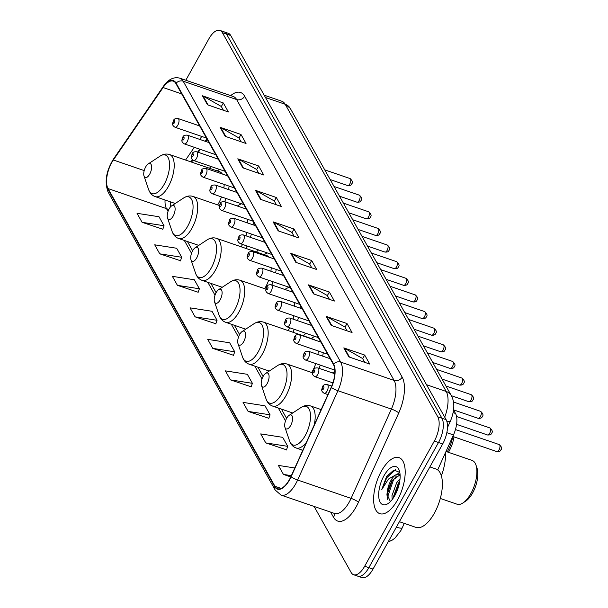 <?xml version="1.0" encoding="UTF-8"?>
<svg xmlns="http://www.w3.org/2000/svg" width="608" height="608" viewBox="0 0 608 608"><rect width="100%" height="100%" fill="white"/><g stroke="black" fill="none" stroke-linecap="round" stroke-linejoin="round"><path stroke-width="0.91" d="M246.286 209.084L224.694 201.674A32.71 14.645 -71.1 0 0 225.933 198.459M228.494 189.552A32.71 14.645 -71.1 0 0 229.148 186.139M211.098 166.516A32.71 14.645 -71.1 0 0 209.456 168.249M245.951 248.444A32.71 14.645 -71.1 0 0 247.122 246.012M250.428 237.356A32.71 14.645 -71.1 0 0 251.37 234.042M253.072 224.838A32.71 14.645 -71.1 0 0 253.316 221.616M241.536 203.817A32.71 14.645 -71.1 0 0 237.378 206.028M271.867 285A32.71 14.645 -71.1 0 0 273.083 281.778M275.584 272.848A32.71 14.645 -71.1 0 0 276.214 269.428M258.491 249.918A32.71 14.645 -71.1 0 0 256.439 252.046M292.934 332.234A32.71 14.645 -71.1 0 0 294.318 329.346M297.563 320.674A32.71 14.645 -71.1 0 0 298.482 317.346M300.109 308.119A32.71 14.645 -71.1 0 0 300.299 305.414M289.378 287.371A32.71 14.645 -71.1 0 0 284.878 289.461M319.04 368.326A32.71 14.645 -71.1 0 0 320.234 365.096M322.673 356.144A32.71 14.645 -71.1 0 0 323.274 352.716M305.9 333.321A32.71 14.645 -71.1 0 0 303.43 335.836M334.871 371.632A32.71 14.645 -71.1 0 0 332.394 372.909M207.191 139.361L205.747 141.466M200.313 149.386L198.292 152.327M192.926 160.155L191.581 162.116M453.576 410.02L455.506 413.463A18.514 8.292 108.9 0 1 453.462 434.948L437.684 469.9M314.1 506.441L351.128 572.478A18.514 8.292 -71.1 0 0 353.613 574.735L361.965 577.6A18.514 8.292 -71.1 0 0 373.023 569.088L442.685 443.946A18.514 8.292 -71.1 0 0 446.128 419.68L230.728 35.522A18.514 8.292 -71.1 0 0 228.243 33.265L224.071 31.836A18.514 8.292 -71.1 0 1 226.548 34.086A18.514 8.292 -71.1 0 0 224.071 31.836L219.891 30.4A18.514 8.292 -71.1 0 0 208.833 38.912L185.828 80.233M353.613 574.735A18.514 8.292 -71.1 0 0 364.671 566.223L434.332 441.074L438.505 442.51A18.514 8.292 -71.1 0 0 441.955 418.243L226.548 34.086L441.955 418.243A18.514 8.292 -71.1 0 1 438.505 442.51L368.851 567.659L438.505 442.51L442.685 443.946M357.793 576.164A18.514 8.292 -71.1 0 0 368.851 567.659A18.514 8.292 -71.1 0 1 357.793 576.164M397.48 500.05A29.625 13.27 -71.1 0 0 399.023 457.619A29.625 13.27 -71.1 0 0 381.33 471.238A29.625 13.27 -71.1 0 0 379.787 513.661A29.625 13.27 -71.1 0 0 397.48 500.05A29.625 13.27 -71.1 0 0 399.023 457.619A29.625 13.27 -71.1 0 0 381.33 471.238A29.625 13.27 -71.1 0 0 379.787 513.661A29.625 13.27 -71.1 0 0 397.48 500.05M289.408 479.613A19.752 8.846 108.9 0 1 277.613 488.688A19.752 8.846 108.9 0 1 274.968 486.286L108.026 188.564A19.752 8.846 108.9 0 1 113.362 160.003L163.096 87.529A19.752 8.846 108.9 0 1 173.242 81.13A19.752 8.846 108.9 0 1 175.887 83.532L333.389 364.428A19.752 8.846 108.9 0 1 331.208 387.342L290.905 476.642A19.752 8.846 108.9 0 1 289.408 479.613M289.545 479.856A20.246 9.067 -71.1 0 0 291.072 476.809L331.375 387.501A20.246 9.067 -71.1 0 0 333.617 364.025L176.115 83.129A20.246 9.067 -71.1 0 0 163.005 87.225L113.263 159.699A20.246 9.067 -71.1 0 0 107.798 188.974L274.74 486.696A20.246 9.067 -71.1 0 0 289.545 479.856M142.082 222.308L164.046 225.75L159 216.744L137.036 213.309L142.082 222.308L162.822 229.224M159.752 253.825L181.716 257.26L176.67 248.254L154.706 244.819L159.752 253.825L180.492 260.733M177.422 285.334L199.386 288.777L194.34 279.771L172.376 276.336L177.422 285.334L198.162 292.25M195.092 316.852L217.056 320.287L212.01 311.281L190.046 307.846L195.092 316.852L215.825 323.76M265.772 442.905L287.736 446.34L282.69 437.334L260.718 433.899L265.772 442.905L286.505 449.814M248.102 411.388L270.066 414.823L265.02 405.825L243.048 402.382L248.102 411.388L268.835 418.304M230.432 379.878L252.396 383.314L247.35 374.308L225.386 370.872L230.432 379.878L251.165 386.787M212.762 348.361L234.726 351.796L229.68 342.798L207.716 339.355L212.762 348.361L233.495 355.277M434.332 441.074A18.514 8.292 -71.1 0 0 437.775 416.807L222.376 32.65A18.514 8.292 -71.1 0 0 219.891 30.4M237.781 158.817L258.658 165.984L263.712 174.99L242.828 167.823L237.781 158.817A4.94 4.096 150.7 0 1 238.473 159.129L243.466 168.044M220.111 127.308L240.988 134.474L246.042 143.473L225.158 136.306L220.111 127.308A4.94 4.096 150.7 0 1 220.803 127.612L225.804 136.526M202.441 95.79L223.326 102.957L228.372 111.963L207.488 104.796L202.441 95.79A4.94 4.096 150.7 0 1 203.133 96.102L208.134 105.017M290.791 253.354L311.668 260.52L316.722 269.526L295.838 262.36L290.791 253.354A4.94 4.096 150.7 0 1 291.483 253.665L296.476 262.58M308.461 284.871L329.338 292.038L334.392 301.044L313.508 293.869L308.461 284.871A4.94 4.096 150.7 0 1 309.153 285.182L314.146 294.09M326.131 316.38L347.008 323.547L352.062 332.553L331.178 325.386L326.131 316.38A4.94 4.096 150.7 0 1 326.823 316.692L331.816 325.607M343.801 347.898L364.678 355.064L369.732 364.063L348.848 356.896L343.801 347.898A4.94 4.096 150.7 0 1 344.493 348.209L349.486 357.116M255.451 190.327L276.328 197.501L281.382 206.5L260.498 199.333L255.451 190.327A4.94 4.096 150.7 0 1 256.143 190.638L261.136 199.553M273.121 221.844L293.998 229.011L299.052 238.017L278.168 230.85L273.121 221.844A4.94 4.096 150.7 0 1 273.813 222.156L278.806 231.063M294.812 467.978L278.388 465.409L283.442 474.415L290.768 476.93M293.998 229.011L292.007 232.598M294.09 236.314L291.946 232.484L273.813 222.156M276.328 197.501L274.337 201.081M276.42 204.797L274.276 200.967L256.143 190.638M364.678 355.064L362.687 358.644M364.77 362.36L362.619 358.53L344.493 348.209M347.008 323.547L345.017 327.134M347.1 330.851L344.949 327.02L326.823 316.692M329.338 292.038L327.347 295.617M329.43 299.341L327.279 295.511L309.153 285.182M311.668 260.52L309.677 264.108M311.76 267.824L309.616 263.994L291.483 253.665M223.326 102.957L221.327 106.544M223.41 110.261L221.266 106.43L203.133 96.102M240.988 134.474L238.997 138.054M241.08 141.77L238.936 137.94L220.803 127.612M258.658 165.984L256.667 169.571M258.75 173.288L256.606 169.457L238.473 159.129M234.726 351.796L233.434 355.46M252.396 383.314L251.104 386.969M270.066 414.823L268.774 418.486M287.736 446.34L286.444 449.996M283.442 474.415L291.346 475.654M217.056 320.287L215.764 323.95M199.386 288.777L198.094 292.433M181.716 257.26L180.424 260.923M164.046 225.75L162.754 229.406M399.403 521.702L415.925 527.379A30.864 13.817 -71.1 0 0 434.363 513.19A30.864 13.817 -71.1 0 0 435.966 468.996L429.902 466.914M392.183 499.563L391.962 495.642L396.705 482.668L400.049 478.754M393.566 497.625L393.619 496.212L398.362 483.238L399.73 481.376M399.806 472.462L393.961 470.014L386.566 476.505L381.794 489.516L388.497 479.036L395.823 474.848A13.954 6.247 -71.1 0 0 390.822 480.647A13.954 6.247 -71.1 0 0 387.296 491.674L391.856 480.776L400.094 474.764M395.823 474.848L398.628 474.202L400.079 474.582M394.896 495.429A20.125 9.014 -71.1 0 0 399.327 470.63A20.125 9.014 -71.1 0 0 383.922 475.859A20.125 9.014 -71.1 0 0 378.89 498.119A20.125 9.014 -71.1 0 0 388.018 503.584A20.125 9.014 -71.1 0 0 394.896 495.429M387.296 491.674L386.969 494.137L390.313 501.44M381.794 489.516L386.848 477.622L395.496 469.741M387.63 499.54L387.623 496.926L393.475 479.894L396.424 476.018M394.676 495.816L399.357 483.406M386.924 495.193L392.418 479.978M396.918 474.415L399.76 472.378M393.566 497.352L399.046 482.258M440.314 498.461L457.034 504.199A23.15 10.366 -71.1 0 0 462.954 502.945L465.781 501.091A20.064 8.983 -71.1 0 0 472.629 492.959A20.064 8.983 -71.1 0 0 477.052 468.244L475.965 465.044A23.15 10.366 -71.1 0 0 472.066 460.416L445.998 451.47M462.954 502.945A23.15 10.366 -71.1 0 0 470.866 493.567A23.15 10.366 -71.1 0 0 475.965 465.044M286.619 418.319A7.41 3.314 -71.1 0 0 284.985 427.447A7.41 3.314 -71.1 0 0 290.654 425.524A7.41 3.314 -71.1 0 0 292.509 417.324A7.41 3.314 -71.1 0 0 289.15 415.317A7.41 3.314 -71.1 0 0 286.619 418.319M441.385 475.874A33.949 15.2 -71.1 0 0 445.58 452.405M448.415 452.299A20.064 8.983 -71.1 0 0 449.137 451.06A20.064 8.983 -71.1 0 0 453.986 436.886M447.245 451.896A23.15 10.366 -71.1 0 0 447.374 451.668A23.15 10.366 -71.1 0 0 452.778 436.468L496.804 451.584A3.701 1.657 -71.1 0 0 499.016 449.882A3.701 1.657 -71.1 0 0 499.206 444.577L455.445 429.552M263.12 376.42A7.41 3.314 -71.1 0 0 261.493 385.548A7.41 3.314 -71.1 0 0 267.163 383.625A7.41 3.314 -71.1 0 0 269.017 375.432A7.41 3.314 -71.1 0 0 265.65 373.418A7.41 3.314 -71.1 0 0 263.12 376.42M239.628 334.522A7.41 3.314 -71.1 0 0 238.002 343.649A7.41 3.314 -71.1 0 0 243.671 341.726A7.41 3.314 -71.1 0 0 245.518 333.534A7.41 3.314 -71.1 0 0 242.159 331.52A7.41 3.314 -71.1 0 0 239.628 334.522M311.653 372.499A22.222 9.948 -71.1 0 0 312.436 371.146A22.222 9.948 -71.1 0 0 315.795 363.569M317.938 354.517A22.222 9.948 -71.1 0 0 318.227 350.983M314.944 340.062A22.222 9.948 -71.1 0 0 313.591 339.325L263.553 322.149C260.391 321.138 257.222 321.655 254.06 323.699A20.414 9.143 -71.1 0 1 263.317 329.247A20.414 9.143 -71.1 0 1 258.218 351.827A20.414 9.143 -71.1 0 1 242.584 357.124L238.002 343.649M216.136 292.623A7.41 3.314 -71.1 0 0 214.502 301.75A7.41 3.314 -71.1 0 0 220.18 299.828A7.41 3.314 -71.1 0 0 222.026 291.635A7.41 3.314 -71.1 0 0 218.667 289.621A7.41 3.314 -71.1 0 0 216.136 292.623M288.162 330.6A22.222 9.948 -71.1 0 0 288.944 329.255A22.222 9.948 -71.1 0 0 289.735 327.773M293.094 319.139A22.222 9.948 -71.1 0 0 293.915 315.78M294.675 306.257A22.222 9.948 -71.1 0 0 294.006 302.389M192.645 250.732A7.41 3.314 -71.1 0 0 191.011 259.852A7.41 3.314 -71.1 0 0 196.688 257.929A7.41 3.314 -71.1 0 0 198.535 249.736A7.41 3.314 -71.1 0 0 195.176 247.73A7.41 3.314 -71.1 0 0 192.645 250.732M264.67 288.701A22.222 9.948 -71.1 0 0 265.453 287.356A22.222 9.948 -71.1 0 0 268.637 280.25M270.887 271.236A22.222 9.948 -71.1 0 0 271.221 267.71M268.804 257.093A22.222 9.948 -71.1 0 0 266.608 255.535L216.57 238.359C213.4 237.34 210.239 237.857 207.07 239.909A20.414 9.143 -71.1 0 1 216.334 245.45A20.414 9.143 -71.1 0 1 211.227 268.029A20.414 9.143 -71.1 0 1 195.601 273.334L191.011 259.852M169.153 208.833A7.41 3.314 -71.1 0 0 167.519 217.96A7.41 3.314 -71.1 0 0 173.196 216.038A7.41 3.314 -71.1 0 0 175.043 207.837A7.41 3.314 -71.1 0 0 171.684 205.831A7.41 3.314 -71.1 0 0 169.153 208.833M241.178 246.802A22.222 9.948 -71.1 0 0 241.961 245.457A22.222 9.948 -71.1 0 0 242.516 244.431M245.966 235.828A22.222 9.948 -71.1 0 0 246.825 232.484M247.722 223.007A22.222 9.948 -71.1 0 0 247.182 219.184M145.662 166.934A7.41 3.314 -71.1 0 0 144.028 176.062A7.41 3.314 -71.1 0 0 149.697 174.139A7.41 3.314 -71.1 0 0 151.552 165.946A7.41 3.314 -71.1 0 0 148.192 163.932A7.41 3.314 -71.1 0 0 145.662 166.934M217.687 204.904A22.222 9.948 -71.1 0 0 218.47 203.558A22.222 9.948 -71.1 0 0 221.487 196.931M223.828 187.948A22.222 9.948 -71.1 0 0 224.208 184.444M222.346 174.01A22.222 9.948 -71.1 0 0 219.625 171.737L169.586 154.561C166.417 153.55 163.256 154.067 160.086 156.112A20.414 9.143 -71.1 0 1 169.351 161.652A20.414 9.143 -71.1 0 1 164.244 184.239A20.414 9.143 -71.1 0 1 148.618 189.536L144.028 176.062M446.834 432.668L453.462 434.948M453.15 412.657L455.506 413.463M446.128 419.68L437.775 416.807M373.023 569.088L364.671 566.223M230.728 35.522L222.376 32.65M444.714 417.156A24.692 11.058 -71.1 0 0 446.219 391.476L426.527 384.712M290.274 108.391A12.342 10.252 150.7 0 0 285.175 104.257A24.692 11.058 -71.1 0 0 281.861 101.255L290.274 108.391L451.326 395.61A12.342 10.252 150.7 0 0 446.219 391.476L285.175 104.257L265.476 97.493M451.326 395.61C454.913 402.329 454.617 410.803 450.444 421.048A12.342 2.257 -155.7 0 1 446.751 421.078M404.259 523.374L402.283 527.759A12.342 2.257 -155.7 0 1 396.363 527.166M274.968 486.286L281.177 488.422M230.69 95.631A30.864 13.817 108.9 0 1 244.674 96.239L402.169 377.135A6.171 5.122 150.7 0 1 394.121 380.426L340.662 362.079A24.692 11.058 108.9 0 1 337.934 390.716L297.631 480.016A24.692 11.058 108.9 0 1 295.769 483.732A24.692 11.058 108.9 0 1 281.018 495.079L334.476 513.433A24.692 11.058 -71.1 0 0 349.22 502.086A24.692 11.058 -71.1 0 0 351.09 498.37L391.392 409.07A24.692 11.058 -71.1 0 0 394.121 380.426L236.618 99.537A24.692 11.058 -71.1 0 0 233.312 96.535L179.854 78.181A24.692 11.058 108.9 0 1 183.168 81.183L340.662 362.079A6.171 5.122 150.7 0 0 333.617 364.025M291.072 476.809A6.171 1.132 -155.7 0 0 297.631 480.016L351.09 498.37A6.171 1.132 24.3 0 1 358.454 502.231A30.864 13.817 108.9 0 1 333.556 517.309L330.638 512.118M176.115 83.129A6.171 5.122 -29.3 0 1 183.168 81.183L236.618 99.537A6.171 5.122 150.7 0 0 244.674 96.239M163.005 87.225A6.171 2.911 -145.5 0 1 163.256 86.526L113.514 159C106.058 171.137 104.295 182.233 108.224 192.288L275.158 490.01A6.171 5.122 -29.3 0 1 274.74 486.696M402.169 377.135A30.864 13.817 108.9 0 1 398.757 412.931A6.171 1.132 24.3 0 0 391.392 409.07L337.934 390.716A6.171 1.132 -155.7 0 1 331.375 387.501M113.263 159.699A6.171 2.911 -145.5 0 1 113.514 159M107.798 188.974A6.171 5.122 150.7 0 0 108.224 192.288M398.757 412.931L358.454 502.231M333.556 517.309A6.171 5.122 150.7 0 0 334.058 513.289M163.096 87.529L181.708 93.921M113.362 160.003L144.202 170.59M201.757 136.458L199.736 139.399M194.302 147.318L185.569 160.048M165.049 199.994A19.752 8.846 -71.1 0 0 166.493 208.635L168.028 211.379M108.026 188.564L166.493 208.635A11.111 9.226 150.7 0 1 168.69 209.737M184.323 240.441L191.52 253.278M207.822 282.34L215.012 295.169M231.314 324.239L238.503 337.068M254.805 366.13L262.002 378.966M278.297 408.029L285.494 420.865M301.788 449.928L302.434 451.083M284.985 427.447L289.568 440.922A20.414 9.143 -71.1 0 0 305.201 435.617A20.414 9.143 -71.1 0 0 310.3 413.037A20.414 9.143 -71.1 0 0 301.044 407.497C304.205 405.445 307.374 404.928 310.544 405.946A22.222 9.948 -71.1 0 1 314.199 425.015M302.799 450.277L296.111 447.982A22.222 9.948 -71.1 0 0 306.379 442.343M266.076 399.023A20.414 9.143 -71.1 0 0 281.709 393.726A20.414 9.143 -71.1 0 0 286.809 371.138A20.414 9.143 -71.1 0 0 277.552 365.598C280.714 363.554 283.883 363.037 287.044 364.048A22.222 9.948 -71.1 0 1 285.889 395.869A22.222 9.948 -71.1 0 1 272.62 406.083C269.496 404.936 267.315 402.587 266.076 399.023L261.493 385.548M269.215 371.078L249.128 364.184A22.222 9.948 -71.1 0 0 262.398 353.97A22.222 9.948 -71.1 0 0 263.553 322.149M219.093 315.233A20.414 9.143 -71.1 0 0 234.726 309.928A20.414 9.143 -71.1 0 0 239.826 287.348A20.414 9.143 -71.1 0 0 230.569 281.808C233.73 279.756 236.892 279.239 240.061 280.25A22.222 9.948 -71.1 0 1 238.906 312.071A22.222 9.948 -71.1 0 1 225.636 322.286C222.513 321.138 220.332 318.79 219.093 315.233L214.502 301.75M222.224 287.288L202.145 280.387A22.222 9.948 -71.1 0 0 215.414 270.18A22.222 9.948 -71.1 0 0 216.57 238.359M172.11 231.435A20.414 9.143 -71.1 0 0 187.735 226.138A20.414 9.143 -71.1 0 0 192.842 203.551A20.414 9.143 -71.1 0 0 183.578 198.01C186.747 195.966 189.909 195.442 193.078 196.46A22.222 9.948 -71.1 0 1 191.923 228.281A22.222 9.948 -71.1 0 1 178.646 238.496C175.53 237.348 173.348 234.992 172.11 231.435L167.519 217.96M175.241 203.49L155.154 196.597A22.222 9.948 -71.1 0 0 168.431 186.382A22.222 9.948 -71.1 0 0 169.586 154.561M327.005 391.195A4.628 2.075 108.9 0 1 324.239 393.323C320.089 390.693 322.232 388.96 322.62 386.696C323.038 385.046 324.581 384.34 327.241 384.568A4.628 2.075 108.9 0 1 327.005 391.195M322.711 387.296A1.543 0.692 -71.1 0 0 322.422 389.318A1.543 0.692 -71.1 0 0 323.547 388.801A1.543 0.692 -71.1 0 0 323.836 386.779A1.543 0.692 -71.1 0 0 322.711 387.296M489.881 427.948C492.396 430.213 492.951 431.976 491.545 433.253C491.272 434.568 489.911 435.138 487.479 434.956A3.701 1.657 -71.1 0 0 489.691 433.253A3.701 1.657 -71.1 0 0 489.881 427.948L456.562 416.51M317.68 374.566A4.628 2.075 108.9 0 1 314.914 376.694C310.764 374.064 312.907 372.339 313.302 370.067C313.713 368.418 315.256 367.711 317.923 367.939A4.628 2.075 108.9 0 1 317.68 374.566M313.386 370.675A1.543 0.692 -71.1 0 0 313.097 372.696A1.543 0.692 -71.1 0 0 314.23 372.172A1.543 0.692 -71.1 0 0 314.518 370.15A1.543 0.692 -71.1 0 0 313.386 370.675M480.563 411.32C483.071 413.584 483.626 415.355 482.22 416.624C481.946 417.947 480.594 418.509 478.154 418.327A3.701 1.657 -71.1 0 0 480.366 416.624A3.701 1.657 -71.1 0 0 480.563 411.32L453.507 402.032M308.355 357.945A4.628 2.075 108.9 0 1 305.588 360.073C301.439 357.436 303.59 355.71 303.977 353.438C304.395 351.796 305.93 351.082 308.598 351.31A4.628 2.075 108.9 0 1 308.355 357.945M304.061 354.046A1.543 0.692 -71.1 0 0 303.78 356.068A1.543 0.692 -71.1 0 0 304.904 355.543A1.543 0.692 -71.1 0 0 305.193 353.522A1.543 0.692 -71.1 0 0 304.061 354.046M471.238 394.698C473.754 396.956 474.301 398.726 472.902 400.003C472.621 401.318 471.268 401.888 468.829 401.706A3.701 1.657 -71.1 0 0 471.04 400.003A3.701 1.657 -71.1 0 0 471.238 394.698L445.938 386.012M299.037 341.316A4.628 2.075 108.9 0 1 296.271 343.444C292.121 340.807 294.264 339.082 294.652 336.817C295.07 335.168 296.613 334.461 299.273 334.689A4.628 2.075 108.9 0 1 299.037 341.316M294.743 337.417A1.543 0.692 -71.1 0 0 294.454 339.439A1.543 0.692 -71.1 0 0 295.579 338.922A1.543 0.692 -71.1 0 0 295.868 336.893A1.543 0.692 -71.1 0 0 294.743 337.417M461.913 378.07C464.428 380.334 464.983 382.098 463.577 383.374C463.304 384.689 461.943 385.259 459.511 385.077A3.701 1.657 -71.1 0 0 461.723 383.374A3.701 1.657 -71.1 0 0 461.913 378.07L436.62 369.383M289.712 324.687A4.628 2.075 108.9 0 1 286.946 326.815C282.796 324.186 284.939 322.453 285.334 320.188C285.745 318.539 287.288 317.832 289.955 318.06A4.628 2.075 108.9 0 1 289.712 324.687M285.418 320.788A1.543 0.692 -71.1 0 0 285.129 322.81A1.543 0.692 -71.1 0 0 286.262 322.293A1.543 0.692 -71.1 0 0 286.543 320.272A1.543 0.692 -71.1 0 0 285.418 320.788M452.588 361.441C455.103 363.706 455.658 365.469 454.252 366.746C453.978 368.06 452.618 368.63 450.186 368.448A3.701 1.657 -71.1 0 0 452.398 366.746A3.701 1.657 -71.1 0 0 452.588 361.441L427.295 352.762M280.387 308.058A4.628 2.075 108.9 0 1 277.62 310.186C273.471 307.557 275.622 305.832 276.009 303.559C276.427 301.91 277.962 301.203 280.63 301.431A4.628 2.075 108.9 0 1 280.387 308.058M276.093 304.167A1.543 0.692 -71.1 0 0 275.804 306.189A1.543 0.692 -71.1 0 0 276.936 305.664A1.543 0.692 -71.1 0 0 277.225 303.643A1.543 0.692 -71.1 0 0 276.093 304.167M443.27 344.82C445.778 347.077 446.333 348.848 444.934 350.117C444.653 351.439 443.3 352.002 440.861 351.819A3.701 1.657 -71.1 0 0 443.072 350.117A3.701 1.657 -71.1 0 0 443.27 344.82L417.97 336.133M271.062 291.437A4.628 2.075 108.9 0 1 268.303 293.565C264.153 290.928 266.296 289.203 266.684 286.93C267.102 285.289 268.637 284.574 271.305 284.802A4.628 2.075 108.9 0 1 271.062 291.437M266.775 287.538A1.543 0.692 -71.1 0 0 266.486 289.56A1.543 0.692 -71.1 0 0 267.611 289.036A1.543 0.692 -71.1 0 0 267.9 287.014A1.543 0.692 -71.1 0 0 266.775 287.538M433.945 328.191C436.46 330.448 437.015 332.219 435.609 333.496C435.328 334.81 433.975 335.38 431.543 335.198A3.701 1.657 -71.1 0 0 433.755 333.496A3.701 1.657 -71.1 0 0 433.945 328.191L408.652 319.504M261.744 274.808A4.628 2.075 108.9 0 1 258.978 276.936C254.828 274.299 256.971 272.574 257.359 270.309C257.777 268.66 259.32 267.953 261.98 268.181A4.628 2.075 108.9 0 1 261.744 274.808M257.45 270.91A1.543 0.692 -71.1 0 0 257.161 272.931A1.543 0.692 -71.1 0 0 258.294 272.414A1.543 0.692 -71.1 0 0 258.575 270.393A1.543 0.692 -71.1 0 0 257.45 270.91M424.62 311.562C427.135 313.827 427.69 315.59 426.284 316.867C426.01 318.182 424.65 318.752 422.218 318.569A3.701 1.657 -71.1 0 0 424.43 316.867A3.701 1.657 -71.1 0 0 424.62 311.562L399.327 302.875M252.419 258.18A4.628 2.075 108.9 0 1 249.652 260.308C245.503 257.678 247.654 255.945 248.041 253.68C248.452 252.031 249.994 251.324 252.662 251.552A4.628 2.075 108.9 0 1 252.419 258.18M248.125 254.281A1.543 0.692 -71.1 0 0 247.836 256.302A1.543 0.692 -71.1 0 0 248.968 255.786A1.543 0.692 -71.1 0 0 249.257 253.764A1.543 0.692 -71.1 0 0 248.125 254.281M415.302 294.933C417.81 297.198 418.365 298.961 416.959 300.238C416.685 301.553 415.332 302.123 412.893 301.94A3.701 1.657 -71.1 0 0 415.104 300.238A3.701 1.657 -71.1 0 0 415.302 294.933L390.002 286.254M243.094 241.551A4.628 2.075 108.9 0 1 240.327 243.679C236.178 241.049 238.328 239.324 238.716 237.052C239.134 235.402 240.669 234.696 243.337 234.924A4.628 2.075 108.9 0 1 243.094 241.551M238.8 237.66A1.543 0.692 -71.1 0 0 238.518 239.681A1.543 0.692 -71.1 0 0 239.643 239.157A1.543 0.692 -71.1 0 0 239.932 237.135A1.543 0.692 -71.1 0 0 238.8 237.66M405.977 278.312C408.492 280.569 409.047 282.34 407.641 283.609C407.36 284.932 406.007 285.494 403.575 285.312A3.701 1.657 -71.1 0 0 405.787 283.609A3.701 1.657 -71.1 0 0 405.977 278.312L380.684 269.625M233.776 224.93A4.628 2.075 108.9 0 1 231.01 227.058C226.86 224.42 229.003 222.695 229.391 220.423C229.809 218.781 231.352 218.067 234.012 218.295A4.628 2.075 108.9 0 1 233.776 224.93M229.482 221.031A1.543 0.692 -71.1 0 0 229.193 223.052A1.543 0.692 -71.1 0 0 230.326 222.528A1.543 0.692 -71.1 0 0 230.607 220.506A1.543 0.692 -71.1 0 0 229.482 221.031M396.652 261.683C399.167 263.94 399.722 265.711 398.316 266.988C398.042 268.303 396.682 268.873 394.25 268.69A3.701 1.657 -71.1 0 0 396.462 266.988A3.701 1.657 -71.1 0 0 396.652 261.683L371.359 252.996M224.451 208.301A4.628 2.075 108.9 0 1 221.684 210.429C217.535 207.799 219.678 206.066 220.073 203.802C220.484 202.152 222.026 201.446 224.694 201.674A4.628 2.075 108.9 0 1 224.451 208.301M220.157 204.402A1.543 0.692 -71.1 0 0 219.868 206.424A1.543 0.692 -71.1 0 0 221 205.907A1.543 0.692 -71.1 0 0 221.289 203.885A1.543 0.692 -71.1 0 0 220.157 204.402M387.334 245.054C389.842 247.319 390.397 249.082 388.991 250.359C388.717 251.674 387.364 252.244 384.925 252.062A3.701 1.657 -71.1 0 0 387.136 250.359A3.701 1.657 -71.1 0 0 387.334 245.054L362.034 236.375M215.126 191.672A4.628 2.075 108.9 0 1 212.359 193.8C208.21 191.17 210.36 189.438 210.748 187.173C211.166 185.524 212.701 184.817 215.369 185.045A4.628 2.075 108.9 0 1 215.126 191.672M210.832 187.773A1.543 0.692 -71.1 0 0 210.55 189.802A1.543 0.692 -71.1 0 0 211.675 189.278A1.543 0.692 -71.1 0 0 211.964 187.256A1.543 0.692 -71.1 0 0 210.832 187.773M378.009 228.426C380.524 230.69 381.079 232.454 379.673 233.73C379.392 235.053 378.039 235.615 375.6 235.433A3.701 1.657 -71.1 0 0 377.819 233.73A3.701 1.657 -71.1 0 0 378.009 228.426L352.716 219.746M205.808 175.043A4.628 2.075 108.9 0 1 203.042 177.171C198.892 174.542 201.035 172.816 201.423 170.544C201.841 168.895 203.384 168.188 206.044 168.416A4.628 2.075 108.9 0 1 205.808 175.043M201.514 171.152A1.543 0.692 -71.1 0 0 201.225 173.174A1.543 0.692 -71.1 0 0 202.35 172.649A1.543 0.692 -71.1 0 0 202.639 170.628A1.543 0.692 -71.1 0 0 201.514 171.152M368.684 211.804C371.199 214.062 371.754 215.832 370.348 217.102C370.074 218.424 368.714 218.986 366.282 218.804A3.701 1.657 -71.1 0 0 368.494 217.102A3.701 1.657 -71.1 0 0 368.684 211.804L343.391 203.118M196.483 158.422A4.628 2.075 108.9 0 1 193.716 160.55C189.567 157.913 191.71 156.188 192.105 153.915C192.516 152.274 194.058 151.559 196.726 151.787A4.628 2.075 108.9 0 1 196.483 158.422M192.189 154.523A1.543 0.692 -71.1 0 0 191.9 156.545A1.543 0.692 -71.1 0 0 193.032 156.02A1.543 0.692 -71.1 0 0 193.321 153.999A1.543 0.692 -71.1 0 0 192.189 154.523M359.366 195.176C361.874 197.433 362.429 199.204 361.023 200.48C360.749 201.795 359.389 202.365 356.957 202.183A3.701 1.657 -71.1 0 0 359.168 200.48A3.701 1.657 -71.1 0 0 359.366 195.176L334.066 186.489M187.158 141.793A4.628 2.075 108.9 0 1 184.391 143.921C180.242 141.292 182.392 139.559 182.78 137.294C183.198 135.645 184.733 134.938 187.401 135.166A4.628 2.075 108.9 0 1 187.158 141.793M182.864 137.894A1.543 0.692 -71.1 0 0 182.582 139.916A1.543 0.692 -71.1 0 0 183.707 139.399A1.543 0.692 -71.1 0 0 183.996 137.378A1.543 0.692 -71.1 0 0 182.864 137.894M350.041 178.547C352.556 180.812 353.104 182.575 351.705 183.852C351.424 185.166 350.071 185.736 347.632 185.554A3.701 1.657 -71.1 0 0 349.843 183.852A3.701 1.657 -71.1 0 0 350.041 178.547L324.74 169.868M177.832 125.164A4.628 2.075 108.9 0 1 175.074 127.292C170.924 124.663 173.067 122.93 173.455 120.665C173.873 119.016 175.416 118.309 178.076 118.537A4.628 2.075 108.9 0 1 177.832 125.164M173.546 121.266A1.543 0.692 -71.1 0 0 173.257 123.295A1.543 0.692 -71.1 0 0 174.382 122.77A1.543 0.692 -71.1 0 0 174.671 120.749A1.543 0.692 -71.1 0 0 173.546 121.266M402.283 527.759L400.885 530.541L395.063 538.004L392.358 540.048L388.094 542.017M281.861 101.255L264.184 95.182M450.444 421.048L447.488 427.591M179.854 78.181C173.721 76.593 168.188 79.374 163.256 86.526M275.158 490.01L281.018 495.079M206.834 138.723L205.109 141.246M199.667 149.165L197.653 152.106M192.417 159.737L190.935 161.888M187.431 241.505L192.622 250.77M210.923 283.404L216.114 292.668M234.414 325.303L239.605 334.567M257.906 367.202L263.104 376.458M281.398 409.093L286.596 418.357M170.514 201.871L170.202 207.244M400.079 474.552L399.661 474.407M386.977 494.137L386.939 494.585M296.111 447.982C292.988 446.834 290.806 444.478 289.568 440.922M321.161 409.594L310.544 405.946M289.15 415.317L301.044 407.497M292.706 412.976L272.62 406.083M312.512 372.788L287.044 364.048M265.65 373.418L277.552 365.598M249.128 364.184C246.004 363.037 243.823 360.688 242.584 357.124M311.19 338.504L314.686 336.338M242.159 331.52L254.06 323.699M245.723 329.179L225.636 322.286M265.947 289.142L240.061 280.25M218.667 289.621L230.569 281.808M202.145 280.387C199.021 279.247 196.84 276.891 195.601 273.334M264.206 254.706L267.148 252.89M195.176 247.73L207.07 239.909M198.732 245.389L178.646 238.496M219.42 205.504L193.078 196.46M171.684 205.831L183.578 198.01M155.154 196.597C152.03 195.449 149.857 193.101 148.618 189.536M217.216 170.916L219.61 169.434M148.192 163.932L160.086 156.112M496.804 451.584C499.236 451.767 500.589 451.197 500.87 449.882C502.276 448.605 501.722 446.834 499.206 444.577M327.932 394.592L324.239 393.323M331.74 386.11L327.241 384.568M487.479 434.956L456.585 424.354M332.926 382.88L314.914 376.694M334.788 373.73L317.923 367.939M478.154 418.327L453.591 409.898M334.826 370.105L305.588 360.073M330.19 358.728L308.598 351.31M468.829 401.706L451.379 395.709M327.666 354.221L296.271 343.444M320.872 342.099L299.273 334.689M459.511 385.077L442.054 379.08M318.341 337.592L286.946 326.815M311.547 325.47L289.955 318.06M450.186 368.448L432.736 362.459M309.024 320.971L277.62 310.186M302.222 308.849L280.63 301.431M440.861 351.819L423.411 345.83M299.698 304.342L268.303 293.565M292.904 292.22L271.305 284.802M431.543 335.198L414.086 329.202M290.373 287.713L258.978 276.936M283.579 275.591L261.98 268.181M422.218 318.569L404.761 312.58M281.056 271.084L249.652 260.308M274.254 258.962L252.662 251.552M412.893 301.94L395.443 295.952M271.73 254.463L240.327 243.679M264.928 242.341L243.337 234.924M403.575 285.312L386.118 279.323M262.405 237.834L231.01 227.058M255.611 225.712L234.012 218.295M394.25 268.69L376.793 262.694M253.08 221.206L221.684 210.429M384.925 252.062L367.475 246.073M243.762 204.577L212.359 193.8M236.96 192.455L215.369 185.045M375.6 235.433L358.15 229.444M234.437 187.956L203.042 177.171M227.643 175.834L206.044 168.416M366.282 218.804L348.825 212.815M225.112 171.327L193.716 160.55M218.318 159.205L196.726 151.787M356.957 202.183L339.507 196.186M215.794 154.698L184.391 143.921M208.992 142.576L187.401 135.166M347.632 185.554L330.182 179.565M206.469 138.069L175.074 127.292M199.675 125.947L178.076 118.537"/></g></svg>
